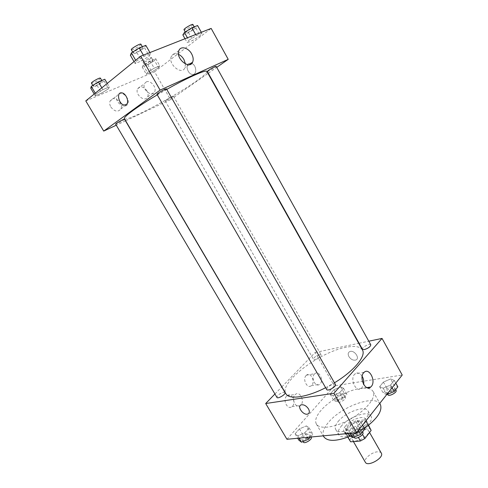 <?xml version="1.0" encoding="UTF-8"?>
<svg xmlns="http://www.w3.org/2000/svg" width="488" height="488" viewBox="0 0 488 488"><rect width="100%" height="100%" fill="white"/><g stroke="black" fill="none" stroke-linecap="round" stroke-linejoin="round"><path stroke-width="0.37" stroke-dasharray="2.44 1.83" d="M381.323 453.132C380.719 452.156 379.481 451.717 377.62 451.821C371.691 452.004 363.2 459.196 365.353 462.276M364.865 429.464C359.003 429.83 350.378 436.937 352.403 439.798C354.532 444.489 371.453 434.796 368.483 430.593C367.915 429.678 366.708 429.306 364.865 429.464M349.774 439.834L356.094 431.862L360.394 429.47L356.13 422.01L351.817 424.407L345.431 432.301L349.774 439.834L350.085 441.164M360.394 429.47L370.13 428.519L370.837 429.281M351.817 424.407L356.094 431.862M356.13 422.01L365.829 420.955L370.13 428.519M345.431 432.301L345.73 433.606L347.938 437.12M365.829 420.955L366.817 422.821L360.486 430.855L356.033 433.326L346.279 434.241M346.95 428.501C351.726 422.224 365.042 417.484 366.866 421.51C370.758 426.957 348.115 439.92 345.388 433.808C344.693 432.459 345.217 430.69 346.95 428.501M345.51 426.006C343.772 428.183 343.247 429.94 343.93 431.282C346.632 437.346 369.288 424.371 365.427 418.972C364.689 417.795 363.09 417.331 360.632 417.588C354.745 418.649 349.707 421.455 345.51 426.006M360.486 430.855L362.517 434.411M366.817 422.821L368.324 425.475M356.033 433.326L358.43 437.498M341.027 426.469C348.261 417.124 368.098 410.011 370.862 415.996C376.699 424.054 342.606 443.574 338.611 434.466C337.574 432.429 338.379 429.763 341.027 426.469M338.154 421.492C345.437 412.207 365.274 405.022 367.976 410.908C373.729 418.814 339.593 438.364 335.683 429.403C334.664 427.403 335.488 424.761 338.154 421.492M323.764 436.717C321.952 433.106 323.465 428.403 328.29 422.596C341.155 406.504 375.388 394.042 380.317 404.326M364.353 428.433L350.378 436.144M321.135 410.255C316.224 415.971 314.632 420.552 316.346 424.005C319.463 429.824 335.573 427.665 351.031 418.759C366.531 409.932 376.553 397.128 373.106 391.498C371.185 388.497 366.909 387.466 360.26 388.424C347.706 390.199 329.723 400.245 321.135 410.255M286.95 439.279L334.28 385.892L402.216 375.022M332.932 395.603L330.108 394.097L333.957 389.735L340.612 386.825L343.528 388.253L339.691 392.663L332.932 395.603L330.108 394.097L333.957 389.735L340.612 386.825L343.528 388.253L339.691 392.663L332.932 395.603L336.409 401.661L333.554 400.099L337.379 395.695L344.028 392.81L346.968 394.292L343.168 398.739L336.409 401.661M306.403 425.914L309.142 427.842L304.805 432.832L297.723 435.833L295.094 433.814L299.437 428.885L306.403 425.914L309.142 427.842L304.805 432.832L297.723 435.833L295.094 433.814L299.437 428.885L306.403 425.914L310.094 432.203L312.863 434.198L310.405 437.071M357.338 420.29L360.845 422.291L356.618 427.598L348.847 430.837L345.455 428.726L349.713 423.486L357.338 420.29L360.845 422.291L356.618 427.598L348.847 430.837L345.455 428.726L349.713 423.486L357.338 420.29L361.193 427.037L364.737 429.111M390.632 378.95L394.267 380.39L390.559 385.038L383.178 388.204L379.64 386.679L383.379 382.074L390.632 378.95L394.267 380.39L390.559 385.038L383.178 388.204L379.64 386.679L383.379 382.074L390.632 378.95L394.182 385.349L397.854 386.85M308.501 408.907C306.385 405.857 304 404.491 301.346 404.814L301.346 404.814M362.157 376.266C359.9 372.936 357.521 372.143 355.026 373.881C349.274 378.346 356.1 393.474 361.559 388.411L363.633 384.471M348.889 356.569C350.823 359.4 353.092 360.565 355.697 360.065C360.443 358.668 354.428 349.743 349.933 351.519C348.042 352.409 347.694 354.093 348.889 356.569C347.688 354.093 348.042 352.409 349.933 351.519C354.428 349.743 360.443 358.668 355.697 360.065C353.092 360.565 350.817 359.4 348.889 356.569M281.851 386.856L315.163 352.476L334.28 385.892M315.163 352.476L358.729 343.32M359.064 343.247L368.788 341.204M286.59 396.134C282.393 400.13 287.633 410.335 291.964 406.626C296.893 403.204 291.678 391.712 287.011 395.744L286.59 396.134M306.135 375.504C302.182 379.255 307.281 389.204 311.332 385.673C315.931 382.433 310.838 371.356 306.494 375.168L306.135 375.504M274.927 393.999L281.747 386.966M294.972 394.822L295.392 394.432C300.053 390.363 305.323 401.99 300.394 405.449C296.07 409.188 290.787 398.861 294.972 394.822M314.467 373.997L314.833 373.655C319.164 369.812 324.3 381.018 319.713 384.282C315.669 387.85 310.527 377.785 314.467 373.997M370.782 344.803C369.989 342.93 361.279 347.657 362.456 349.316M285.022 392.547L283.589 392.248C279.563 393.59 277.349 395.31 276.946 397.421M319.591 354.672C315.858 355.959 313.808 357.497 313.449 359.284C314.132 360.937 322.202 356.319 321.128 354.892L319.591 354.672M335.433 384.501L333.615 384.117C329.296 385.49 326.978 387.289 326.673 389.528M362.431 349.945C360.113 346.431 354.514 345.577 345.632 347.377C319.256 352.183 278.63 382.958 285.907 393.767M325.63 387.71L334.457 382.793M206.906 71.462C207.223 72.73 203.569 76.043 195.938 81.386C173.655 97.21 125.703 122.457 124.416 118.706M157.282 94.855L166.756 89.389M207.29 71.425C207.388 72.072 216.611 66.71 216.123 66.295M124.507 119.176L123.641 120.005C119.889 122.445 117.224 123.83 115.65 124.172M172.459 97.1C168.958 99.357 166.542 100.632 165.225 100.918C164.749 100.583 173.411 95.624 173.46 96.203L172.459 97.1M166.457 88.871L165.34 89.944C161.321 92.58 158.527 94.032 156.965 94.306M85.784 100.906L154.58 71.791L170.501 99.625L125.629 120.774M125.489 120.841L116.254 125.196M170.501 99.625L208.016 73.444M208.309 73.243L216.721 67.374M110.843 107.012C114.68 111.722 118.029 112.356 120.89 108.922C123.33 104.444 116.534 96.752 112.087 99.015L110.117 100.992C109.385 102.822 109.629 104.828 110.843 107.012M146.992 90.939C144.753 87.608 142.209 86.346 139.355 87.151L137.604 88.865C134.609 94.459 145.076 102.797 147.626 96.929C148.407 95.154 148.2 93.159 146.992 90.939M188.826 40.297L196.261 35.618L201.928 33.373L200.147 35.783L192.839 40.37L187.185 42.639L188.826 40.297L187.185 42.639L192.839 40.37L200.147 35.783L201.928 33.373L196.261 35.618L188.826 40.297L187.41 37.777M136.231 61.275L144.039 56.321L150.591 53.723L149.31 56.059L141.648 60.915L135.127 63.532L136.231 61.275L135.127 63.532L141.648 60.915L149.31 56.059L150.591 53.723L144.039 56.321L136.231 61.275L135.664 60.286M95.813 94.086L102.895 89.609L109.3 86.937L108.586 88.724L101.62 93.11L95.245 95.8L95.813 94.086L95.245 95.8L101.62 93.11L108.586 88.724L109.3 86.937L102.895 89.609L95.813 94.086L95.27 93.177M154.58 71.791L211.164 28.408M158.576 67.728L151.896 71.907L146.321 74.255L147.4 72.425L154.19 68.168L159.783 65.831L158.576 67.728L159.783 65.831L154.19 68.168L147.4 72.425L146.321 74.255L151.896 71.907L158.576 67.728L154.501 60.585L155.666 58.609L150.029 60.896L143.24 65.178L142.203 67.094L147.821 64.794L154.501 60.585M118.907 93.714C123.379 91.457 130.223 99.271 127.789 103.779C125.239 110.148 113.899 101.803 116.937 95.703L118.907 93.714M146.278 81.892C150.499 79.739 157.051 87.59 154.611 91.817C152.073 97.734 141.526 89.243 144.527 83.613L146.278 81.892M188.557 63.641C185.098 65.862 188.197 74.408 192.424 74.402C197.207 75.024 196.67 65.27 191.766 63.416C196.67 65.27 197.207 75.024 192.424 74.402C188.191 74.408 185.092 65.862 188.551 63.641L190.521 63.098L188.557 63.641M191.144 63.202L190.521 63.098L191.144 63.202M178.523 54.345C175.149 52.978 172.752 53.65 171.337 56.364C167.61 64.05 181.847 75.774 184.964 67.74L185.446 63.971M126.276 104.53C129.692 102.395 126.081 93.062 121.726 92.854L121.726 92.854M182.847 34.886L188.551 32.678L195.859 28.054L197.591 25.547M193.474 28.969C189.777 31.561 187.203 32.855 185.745 32.836C185.025 32.098 194.383 26.608 194.645 27.621L193.474 28.969M184.995 38.729L187.185 42.639M188.551 32.678L192.839 40.37M195.859 28.054L200.147 35.783M201.324 32.287L201.928 33.373M195.651 34.526L196.261 35.618M192.906 24.491L191.747 25.858C188.051 28.469 185.471 29.75 184.006 29.719M130.357 55.248L136.933 52.698L144.594 47.806L145.814 45.36M141.843 48.861C137.872 51.691 135.011 53.088 133.254 53.064C132.431 52.198 142.526 46.421 142.85 47.568L141.843 48.861M134.023 61.622L135.127 63.532M136.933 52.698L141.648 60.915M144.594 47.806L149.31 56.059M149.926 52.564L150.591 53.723M143.368 55.15L144.039 56.321M140.941 44.225L139.94 45.537C135.975 48.379 133.108 49.776 131.333 49.721M152.152 61.543C148.681 63.946 146.217 65.178 144.753 65.246C144.106 64.611 152.848 59.603 153.067 60.482L152.152 61.543M143.24 65.178L147.4 72.425M142.203 67.094L146.321 74.255M147.821 64.794L151.896 71.907M155.666 58.609L159.783 65.831M150.029 60.896L154.19 68.168M150.511 58.67C147.047 61.085 144.576 62.318 143.1 62.36C142.441 61.702 151.189 56.687 151.42 57.59L150.511 58.67M90.75 88.188L97.167 85.552L104.133 81.13L104.798 79.251M101.449 82.228C97.734 84.827 95.007 86.169 93.257 86.236C92.525 85.51 101.955 80.239 102.224 81.228L101.449 82.228M94.208 94.044L95.245 95.8M97.167 85.552L101.62 93.11M104.133 81.13L108.586 88.724M107.244 83.43L109.3 86.937M101.846 87.828L102.895 89.609M100.424 78.159L99.65 79.172C95.947 81.789 93.214 83.119 91.451 83.167M386.691 394.633L383.226 393.09L386.935 388.448L394.182 385.349M392.639 387.295C388.625 388.466 386.545 390.101 386.405 392.2C387.35 394.402 396.018 389.753 394.652 387.777L392.639 387.295M383.178 388.204L386.74 394.579M379.64 386.679L383.226 393.09M383.379 382.074L386.935 388.448M394.267 380.39L395.792 383.135M390.559 385.038L392.096 387.808M396.079 390.351L394.066 389.857C390.046 391.016 387.966 392.651 387.832 394.768M349.353 435.491L353.568 430.209L361.193 427.037M359.436 429.257C355.075 430.446 352.836 432.301 352.702 434.808C353.843 437.297 362.92 432.081 361.346 429.843L359.436 429.257M348.847 430.837L350.268 433.307M345.455 428.726L348.206 433.503M349.713 423.486L353.568 430.209M360.845 422.291L362.505 425.194M356.618 427.598L358.284 430.52M362.895 432.557L360.98 431.953C356.618 433.137 354.38 434.991 354.264 437.51M342.436 394.658C338.666 395.811 336.671 397.385 336.452 399.385C337.3 401.319 345.284 396.756 344.046 395.042L342.436 394.658M330.108 394.097L333.554 400.099M333.957 389.735L337.379 395.695M340.612 386.825L344.028 392.81M343.528 388.253L346.968 394.292M339.691 392.663L343.168 398.739M343.802 397.055C340.032 398.196 338.044 399.776 337.83 401.789C338.69 403.735 346.663 399.178 345.419 397.445L343.802 397.055M298.821 440.115L303.133 435.15L310.094 432.203M308.294 434.29C304.231 435.479 302.078 437.248 301.846 439.603C302.847 441.768 311.21 436.668 309.801 434.747L308.294 434.29M297.723 435.833L299.083 438.139M295.094 433.814L297.723 438.267M299.437 428.885L303.133 435.15M309.142 427.842L312.863 434.198M304.805 432.832L307.458 437.346M311.289 437.272L309.77 436.809C305.708 437.986 303.56 439.755 303.335 442.128M369.556 432.478L368.483 430.593M353.434 441.585L352.403 439.798M343.93 431.282L345.388 433.808M365.427 418.972L366.866 421.51M345.73 433.606L347.791 437.181M366.525 421.699L368.562 425.286M335.683 429.403L338.611 434.466M367.976 410.908L370.862 415.996M316.346 424.005L323.263 435.857M373.106 391.498L379.78 403.369M364.139 372.314L355.026 373.881M366.927 387.6L361.559 388.411M291.964 406.626L300.394 405.449M287.011 395.744L295.392 394.432M311.332 385.673L319.713 384.282M306.494 375.168L314.833 373.655M165.225 100.918L313.449 359.284M173.46 96.203L321.128 354.892M120.89 108.922L127.789 103.779M110.117 100.992L116.937 95.703M147.626 96.929L154.611 91.817M137.604 88.865L144.527 83.613M178.937 50.502L171.337 56.364M189.106 64.697L184.964 67.74M185.245 31.94L185.745 32.836M194.212 26.84L194.645 27.621M132.681 52.063L133.254 53.064M142.344 46.683L142.85 47.568M143.1 62.36L144.753 65.246M151.42 57.59L153.067 60.482M92.775 85.412L93.257 86.236M101.785 80.471L102.224 81.228M386.405 392.2L387.594 394.341M394.652 387.777L395.676 389.631M352.702 434.808L354.05 437.144M361.346 429.843L362.535 431.923M336.452 399.385L337.83 401.789M344.046 395.042L345.419 397.445M301.846 439.603L302.999 441.561M309.801 434.747L311.124 437.004"/><path stroke-width="0.73" d="M353.434 441.585L365.353 462.276C367.665 467.29 384.477 457.665 381.323 453.132L369.556 432.478M368.324 425.475L371.142 430.428L364.878 438.535L360.437 441L350.646 441.817L347.791 437.181M371.142 430.428L368.562 425.286M362.517 434.411L364.878 438.535M347.938 437.12L350.646 441.817M358.43 437.498L360.437 441M379.78 403.369L380.317 404.326C382.763 410.64 377.444 418.673 364.353 428.433M350.378 436.144C336.433 441.542 327.564 441.731 323.764 436.717L323.263 435.857M368.788 341.204L382.043 338.416L402.216 375.022L356.545 432.716L286.95 439.279L265.692 403.527L274.927 393.999M308.501 408.913C309.837 411.543 309.569 413.257 307.702 414.056C303.139 415.654 296.442 405.937 301.346 404.814C304 404.491 306.385 405.857 308.501 408.913C309.837 411.543 309.575 413.257 307.702 414.056L307.702 414.056C303.139 415.654 296.448 405.937 301.346 404.814M382.043 338.416L333.932 393.279L356.545 432.716M333.932 393.279L265.692 403.527M371.337 386.423L370.74 387.027C365.298 392.132 358.412 376.821 364.139 372.314C369.257 367.336 376.23 381.067 371.337 386.423M363.633 384.471C364.097 381.573 363.603 378.84 362.157 376.266M358.729 343.32L359.064 343.247M364.341 349.603C368.342 348.28 370.49 346.675 370.782 344.803L216.123 66.295C214.811 66.533 212.28 67.869 208.529 70.309L207.29 71.425L362.456 349.316L364.341 349.603M276.946 397.421C277.757 399.269 286.243 394.145 285.022 392.547L124.507 119.176C124.434 118.523 115.119 123.781 115.65 124.172L276.946 397.421M326.673 389.528C327.6 391.657 336.799 386.374 335.433 384.501L166.457 88.871C166.359 88.127 156.374 93.842 156.965 94.306L326.673 389.528M157.282 94.855C137.171 106.713 122.939 117.212 124.416 118.706L285.907 393.767C288.939 399.843 306.452 397.561 325.63 387.71M334.457 382.793C354.056 371.02 366.39 355.886 362.431 349.945L206.906 71.462C206.406 69.29 188.325 77.202 166.756 89.389M116.254 125.196L103.731 131.095L85.784 100.906L140.66 56.218L160.094 90.109L103.731 131.095M216.721 67.374L228.219 59.347L160.094 90.109M228.219 59.347L211.164 28.408L140.66 56.218M191.613 53.839C193.26 56.937 193.602 59.695 192.65 62.098C189.545 70.193 175.216 58.243 178.937 50.502C180.749 45.658 188.435 47.763 191.613 53.839M126.276 104.53L124.385 105.018C118.81 104.755 115.943 91.951 121.726 92.854C126.081 93.062 129.692 102.401 126.276 104.53L124.391 105.018C118.81 104.755 115.949 91.951 121.726 92.854M191.766 63.416L191.144 63.202L191.766 63.416M185.446 63.971L183.958 59.573C182.561 57.163 180.749 55.418 178.523 54.345M201.324 32.287L197.591 25.547L191.876 27.737L184.44 32.452L182.847 34.886L184.995 38.729M184.44 32.452L187.41 37.777M191.876 27.737L195.651 34.526M185.245 31.94L184.006 29.719C183.268 28.951 192.632 23.454 192.906 24.491L194.212 26.84M149.926 52.564L145.814 45.36L139.208 47.885L131.406 52.881L130.357 55.248L134.023 61.622M131.406 52.881L135.664 60.286M139.208 47.885L143.368 55.15M132.681 52.063L131.333 49.721C130.491 48.824 140.593 43.048 140.941 44.225L142.344 46.683M107.244 83.43L104.798 79.251L98.344 81.868L91.256 86.382L90.75 88.188L94.208 94.044M91.256 86.382L95.27 93.177M98.344 81.868L101.846 87.828M92.775 85.412L91.451 83.167C90.701 82.411 100.138 77.141 100.424 78.159L101.785 80.471M395.792 383.135L397.854 386.85L394.176 391.547L386.691 394.633M392.096 387.808L394.176 391.547M387.594 394.341L387.832 394.768C388.796 396.982 397.458 392.346 396.079 390.351L395.676 389.631M362.505 425.194L364.737 429.111L360.547 434.466L352.775 437.669L349.353 435.491L348.206 433.503M350.268 433.307L352.775 437.669M358.284 430.52L360.547 434.466M354.05 437.144L354.264 437.51C355.41 440.024 364.481 434.814 362.895 432.557L362.535 431.923M310.405 437.071L308.562 439.224L301.48 442.201L298.821 440.115L297.723 438.267M299.083 438.139L301.48 442.201M307.458 437.346L308.562 439.224M302.999 441.561L303.335 442.128C304.347 444.312 312.698 439.212 311.289 437.272L311.124 437.004M370.74 387.027L366.927 387.6M192.65 62.098L189.106 64.697"/></g></svg>
